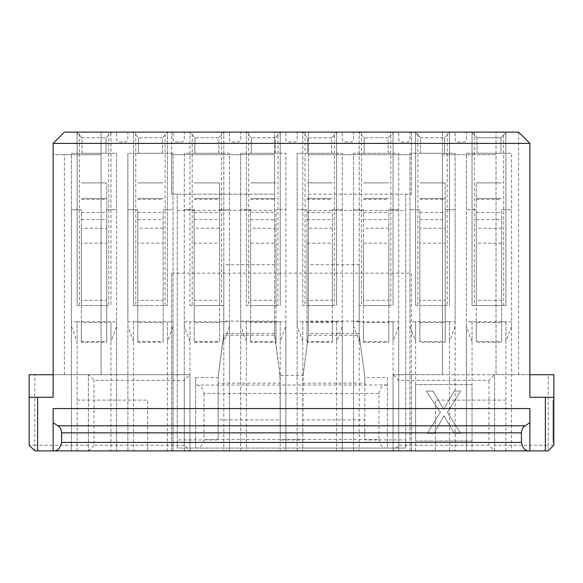 <?xml version="1.0" encoding="UTF-8"?>
<svg xmlns="http://www.w3.org/2000/svg" width="583" height="583" viewBox="0 0 583 583"><rect width="100%" height="100%" fill="white"/><g stroke="black" fill="none" stroke-linecap="round" stroke-linejoin="round"><path stroke-width="0.44" stroke-dasharray="2.92 2.19" d="M29.15 397.285L53.126 397.285L53.126 374.716L189.949 374.716L29.15 374.716L29.15 445.244L34.791 445.244L34.791 374.716M64.414 374.716L64.414 154.684L101.085 154.684L101.085 374.716L101.085 132.115L64.414 132.115L53.126 143.396L53.126 154.684L101.085 154.684L101.085 132.115L171.606 132.115L171.606 194.175L177.254 194.175L171.606 194.175L171.606 154.684L274.571 154.684L274.571 264.704L223.799 264.704L223.799 335.225L218.21 376.676L223.799 333.498L274.571 333.498L274.571 335.225L274.571 194.175L177.254 194.175L177.254 439.925L218.151 439.925L218.151 419.855L280.219 419.855L280.219 439.925L302.781 439.925L302.781 419.855L364.849 419.855L364.849 439.925L405.746 439.925L405.746 194.175L308.429 194.175L308.429 335.225L303.051 375.525L279.949 375.525L274.571 333.498M64.414 154.684L53.126 154.684L53.126 374.716M171.606 273.165L411.394 273.165L411.394 450.885L171.606 450.885L171.606 273.165L171.606 450.885L173.02 450.885L173.02 153.271L167.379 153.271L167.379 132.115L167.379 305.601L167.379 153.271L133.529 153.271L133.529 132.115L167.379 132.115L133.529 132.115L133.529 305.601L135.781 305.601L135.781 132.115M229.44 321.809L229.44 326.363L223.799 341.558L223.799 321.809L219.565 321.809L219.565 341.558L194.175 341.558L194.175 321.809L189.949 321.809L229.44 321.809L229.44 153.271L223.799 153.271L223.799 132.115L223.799 305.601L223.799 153.271L184.301 153.271L184.301 321.809L189.949 321.809L189.949 341.558L184.301 326.363L184.301 450.885L189.949 450.885L189.949 374.716L184.301 380.364L94.031 380.364L88.39 374.716L88.39 450.885L88.39 374.716M88.39 445.244L34.791 445.244L34.791 450.885L189.949 450.885L189.949 374.716M398.699 132.115L409.98 132.115L409.98 139.169A2.82 2.82 0 0 1 407.16 141.99L401.519 141.99A2.82 2.82 0 0 1 398.699 139.169L398.699 132.115L398.699 139.169A2.82 2.82 0 0 0 401.519 141.99L407.16 141.99A2.82 2.82 0 0 0 409.98 139.169L409.98 132.115L398.699 132.115M285.859 132.115L297.141 132.115L297.141 139.169A2.82 2.82 0 0 1 294.32 141.99L288.68 141.99A2.82 2.82 0 0 1 285.859 139.169L285.859 132.115L285.859 139.169A2.82 2.82 0 0 0 288.68 141.99L294.32 141.99A2.82 2.82 0 0 0 297.141 139.169L297.141 132.115L285.859 132.115M173.02 132.115L184.301 132.115L184.301 139.169A2.82 2.82 0 0 1 181.481 141.99L175.84 141.99A2.82 2.82 0 0 1 173.02 139.169L173.02 132.115L173.02 139.169A2.82 2.82 0 0 0 175.84 141.99L181.481 141.99A2.82 2.82 0 0 0 184.301 139.169L184.301 132.115L173.02 132.115M393.051 132.115L393.051 305.601L393.051 132.115L359.201 132.115L393.051 132.115M361.46 305.601L359.201 305.601L359.201 153.271L353.56 153.271L353.56 321.809L398.699 321.809L398.699 153.271L359.201 153.271L359.201 132.115L359.201 305.601L361.46 305.601L361.46 132.115M390.799 305.601L363.435 305.601L363.435 300.311L388.825 300.311L388.825 305.601L388.825 243.169L363.435 243.169L363.435 305.601L390.799 305.601L390.799 132.115M336.639 132.115L336.639 305.601L336.639 132.115L302.781 132.115L336.639 132.115M305.04 305.601L302.781 305.601L302.781 153.271L297.141 153.271L297.141 321.809L342.279 321.809L342.279 153.271L302.781 153.271L302.781 132.115L302.781 305.601L305.04 305.601L305.04 132.115M334.38 305.601L307.015 305.601L307.015 300.311L332.405 300.311L332.405 305.601L332.405 243.169L307.015 243.169L307.015 305.601L334.38 305.601L334.38 132.115M280.219 132.115L280.219 305.601L280.219 132.115L246.361 132.115L280.219 132.115M248.62 305.601L246.361 305.601L246.361 153.271L240.721 153.271L240.721 321.809L285.859 321.809L285.859 153.271L246.361 153.271L246.361 132.115L246.361 305.601L248.62 305.601L248.62 132.115M277.96 305.601L250.595 305.601L250.595 300.311L275.985 300.311L275.985 305.601L275.985 243.169L250.595 243.169L250.595 305.601L277.96 305.601L277.96 132.115M189.949 132.115L223.799 132.115L189.949 132.115L189.949 305.601L189.949 132.115M192.201 305.601L189.949 305.601L192.201 305.601L192.201 132.115M219.565 300.311L219.565 305.601L194.175 305.601L194.175 300.311L219.565 300.311L219.565 182.894L219.565 228.223L194.175 228.223L194.175 305.601L221.54 305.601L221.54 132.115M221.54 305.601L223.799 305.601L219.565 305.601L219.565 243.169L194.175 243.169M77.109 450.885L77.109 341.558L71.461 326.363L71.461 450.885L147.63 450.885L127.881 450.885L127.881 209.691L137.756 209.691L127.881 209.691L127.881 153.271L127.881 321.809L173.02 321.809L173.02 153.271L127.881 153.271L133.529 153.271L133.529 305.601L165.12 305.601L165.12 132.115M135.781 305.601L137.756 305.601L137.756 300.311L163.145 300.311L163.145 305.601L167.379 305.601L165.12 305.601M162.438 137.756L138.463 137.756L132.822 132.115L168.086 132.115L162.438 137.756L168.086 132.115L132.822 132.115L138.463 137.756L162.438 137.756L162.438 153.271L138.463 153.271L162.438 153.271L162.438 137.756M218.858 137.756L194.882 137.756L189.242 132.115L224.499 132.115L218.858 137.756L224.499 132.115L189.242 132.115L194.882 137.756L218.858 137.756L218.858 153.271L194.882 153.271L218.858 153.271L218.858 137.756M275.278 137.756L251.302 137.756L245.662 132.115L280.919 132.115L275.278 137.756L280.919 132.115L245.662 132.115L251.302 137.756L275.278 137.756L275.278 153.271L251.302 153.271L275.278 153.271L275.278 137.756M331.698 137.756L307.722 137.756L302.081 132.115L337.338 132.115L331.698 137.756L337.338 132.115L302.081 132.115L307.722 137.756L331.698 137.756L331.698 153.271L307.722 153.271L331.698 153.271L331.698 137.756M388.118 137.756L364.142 137.756L358.501 132.115L393.758 132.115L388.118 137.756L393.758 132.115L358.501 132.115L364.142 137.756L388.118 137.756L388.118 153.271L364.142 153.271L388.118 153.271L388.118 137.756M116.6 132.115L127.881 132.115L127.881 139.169A2.82 2.82 0 0 1 125.061 141.99L119.42 141.99A2.82 2.82 0 0 1 116.6 139.169L116.6 132.115L116.6 139.169A2.82 2.82 0 0 0 119.42 141.99L125.061 141.99A2.82 2.82 0 0 0 127.881 139.169L127.881 132.115L116.6 132.115M229.44 132.115L240.721 132.115L240.721 139.169A2.82 2.82 0 0 1 237.9 141.99L232.26 141.99A2.82 2.82 0 0 1 229.44 139.169L229.44 132.115L229.44 139.169A2.82 2.82 0 0 0 232.26 141.99L237.9 141.99A2.82 2.82 0 0 0 240.721 139.169L240.721 132.115L229.44 132.115M342.279 132.115L353.56 132.115L353.56 139.169A2.82 2.82 0 0 1 350.74 141.99L345.1 141.99A2.82 2.82 0 0 1 342.279 139.169L342.279 132.115L342.279 139.169A2.82 2.82 0 0 0 345.1 141.99L350.74 141.99A2.82 2.82 0 0 0 353.56 139.169L353.56 132.115L342.279 132.115M455.119 132.115L466.4 132.115L466.4 139.169A2.82 2.82 0 0 1 463.58 141.99L457.939 141.99A2.82 2.82 0 0 1 455.119 139.169L455.119 132.115L455.119 139.169A2.82 2.82 0 0 0 457.939 141.99L463.58 141.99A2.82 2.82 0 0 0 466.4 139.169L466.4 132.115L455.119 132.115M476.981 137.756L471.334 132.115L476.981 137.756L476.981 153.271L476.981 137.756L500.957 137.756L506.598 132.115L500.957 137.756L500.957 153.271L500.957 137.756L476.981 137.756M505.891 132.115L505.891 305.601L505.891 132.115L503.639 132.115L503.639 305.601L505.891 305.601L501.664 305.601L501.664 243.169L476.275 243.169L476.275 305.601L472.041 305.601L472.041 132.115L472.041 305.601L474.3 305.601L474.3 132.115L472.041 132.115L505.891 132.115M415.621 132.115L415.621 305.601L415.621 132.115L449.471 132.115L415.621 132.115M417.88 305.601L415.621 305.601L417.88 305.601L417.88 132.115M447.219 305.601L419.855 305.601L419.855 300.311L445.244 300.311L445.244 182.894L445.244 228.223L419.855 228.223L419.855 305.601L447.219 305.601L447.219 132.115M455.119 321.809L455.119 450.885L455.119 209.691L445.244 209.691L445.244 322.53L419.855 322.53L419.855 209.691L409.98 209.691L419.855 209.691L419.855 342.279L445.244 342.279L445.244 209.691L455.119 209.691L455.119 153.271L449.471 153.271L449.471 305.601L449.471 132.115L449.471 153.271L409.98 153.271L409.98 321.809L455.119 321.809L455.119 153.271L409.98 153.271L409.98 450.885L511.539 450.885L511.539 153.271L511.539 450.885M420.562 137.756L414.914 132.115L420.562 137.756L444.538 137.756L450.178 132.115L414.914 132.115L450.178 132.115L444.538 137.756L420.562 137.756L420.562 153.271L444.538 153.271L420.562 153.271L420.562 137.756M77.109 132.115L77.109 305.601L77.109 132.115L110.959 132.115L77.109 132.115M79.361 305.601L77.109 305.601L79.361 305.601L79.361 132.115M108.7 305.601L81.336 305.601L81.336 300.311L106.725 300.311L106.725 182.894L106.725 228.223L81.336 228.223L81.336 305.601L108.7 305.601L108.7 132.115M116.6 321.809L116.6 326.363L110.959 341.558L110.959 321.809L106.725 321.809L106.725 341.558L81.336 341.558L81.336 321.809L77.109 321.809L77.109 341.558L77.109 321.809L116.6 321.809L116.6 153.271L110.959 153.271L110.959 305.601L110.959 132.115L110.959 153.271L71.461 153.271L71.461 326.363M82.043 137.756L76.402 132.115L82.043 137.756L106.019 137.756L111.666 132.115L76.402 132.115L111.666 132.115L106.019 137.756L82.043 137.756L82.043 153.271L106.019 153.271L82.043 153.271L82.043 137.756M279.949 375.525L280.219 419.855L218.151 419.855L218.151 377.536L195.589 377.536L195.589 448.065L177.254 448.057L177.254 194.175L274.571 194.175L274.571 132.115L171.606 132.115L171.606 154.684L274.571 154.684L274.571 132.115L308.429 132.115L308.429 194.175L411.394 194.175L405.746 194.175L405.746 448.057L387.411 448.065L387.411 377.536L364.849 377.536L364.849 419.855L302.781 419.855L302.781 377.536L308.429 335.225L308.429 154.684L411.394 154.684L411.394 194.175L411.394 132.115L308.429 132.115L308.429 154.684L411.394 154.684L411.394 132.115L496.024 132.115L496.024 154.684L442.424 154.684L442.424 132.115L442.424 374.716L529.874 374.716L529.874 143.396L518.586 132.115L496.024 132.115L496.024 374.716L496.024 154.684L442.424 154.684L442.424 374.716L411.394 374.716L411.394 450.885L409.98 450.885L409.98 321.809M411.394 273.165L411.394 374.716L393.051 374.716L494.61 374.716L494.61 445.244L548.209 445.244L548.209 450.885L553.85 445.244L553.85 374.716L494.61 374.716L488.969 380.364L398.699 380.364L393.051 374.716L393.051 450.885L548.209 450.885M398.699 321.809L398.699 326.363L393.051 341.558L393.051 321.809L388.825 321.809L388.825 341.558L363.435 341.558L363.435 321.809L359.201 321.809L359.201 341.558L353.56 326.363L353.56 450.885L398.699 450.885L393.051 450.885L393.051 374.716M280.219 321.809L280.219 341.558L280.219 321.809L275.985 321.809L275.985 341.558L250.595 341.558L250.595 321.809L246.361 321.809L246.361 341.558L240.721 326.363L240.721 450.885L285.859 450.885L285.859 326.363L280.219 341.558L280.219 450.885M336.639 321.809L336.639 341.558L336.639 321.809L332.405 321.809L332.405 341.558L307.015 341.558L307.015 321.809L302.781 321.809L302.781 341.558L297.141 326.363L297.141 450.885L342.279 450.885L342.279 326.363L336.639 341.558L336.639 450.885M167.379 321.809L167.379 341.558L167.379 321.809L163.145 321.809L163.145 341.558L137.756 341.558L137.756 321.809L133.529 321.809L133.529 341.558L127.881 326.363L127.881 450.885L173.02 450.885L173.02 326.363L167.379 341.558L167.379 450.885M184.301 450.885L229.44 450.885L229.44 153.271L184.301 153.271L184.301 450.885M189.949 321.809L189.949 450.885L184.301 445.244L184.301 380.364M184.301 445.244L94.031 445.244L94.031 380.364M94.031 445.244L88.39 450.885M77.109 321.809L71.461 321.809M106.725 300.311L106.725 243.169L81.336 243.169M116.6 326.363L116.6 450.885L116.6 209.691L106.725 209.691L116.6 209.691L116.6 153.271L71.461 153.271L71.461 209.691L81.336 209.691L71.461 209.691L71.461 450.885M106.725 209.691L106.725 322.53L81.336 322.53L81.336 209.691L81.336 342.279L106.725 342.279L106.725 209.691M359.201 264.704L359.201 335.225L364.79 376.676L359.201 335.225L359.201 264.704L308.429 264.704M359.201 321.124L308.429 321.124M359.201 335.225L359.201 333.498L359.201 335.225L308.429 335.225L308.429 333.498L308.429 335.225M359.201 333.498L308.429 333.498M405.746 439.925L405.746 448.057L302.781 448.065L303.051 375.525M218.21 376.676L218.151 383.184L280.219 383.184L280.161 376.676L274.571 335.225L223.799 335.225L223.799 321.124L274.571 321.124L274.571 335.225M223.799 333.498L223.799 335.225M274.571 264.704L274.571 321.124M223.799 321.124L223.799 264.704M505.891 321.809L505.891 341.558L505.891 321.809L501.664 321.809L501.664 341.558L476.275 341.558L476.275 321.809L472.041 321.809L472.041 341.558L466.4 326.363L466.4 450.885L466.4 209.691L476.275 209.691L476.275 342.279L501.664 342.279L501.664 209.691L511.539 209.691L501.664 209.691L501.664 322.53L476.275 322.53L476.275 209.691L466.4 209.691L466.4 153.271L511.539 153.271L466.4 153.271L466.4 321.809L511.539 321.809M505.891 450.885L505.891 341.558L511.539 326.363M393.051 321.809L393.051 450.885L398.699 445.244L488.969 445.244L494.61 450.885L494.61 445.244M353.56 450.885L353.56 209.691L363.435 209.691L363.435 322.53L388.825 322.53L388.825 209.691L398.699 209.691L398.699 153.271L353.56 153.271L353.56 209.691L363.435 209.691L363.435 342.279L388.825 342.279L388.825 209.691L398.699 209.691L398.699 450.885L398.699 326.363M342.279 450.885L342.279 209.691L332.405 209.691L332.405 322.53L307.015 322.53L307.015 209.691L297.141 209.691L307.015 209.691L307.015 342.279L332.405 342.279L332.405 209.691L342.279 209.691L342.279 153.271L297.141 153.271L297.141 450.885M285.859 450.885L285.859 209.691L275.985 209.691L275.985 322.53L250.595 322.53L250.595 209.691L240.721 209.691L250.595 209.691L250.595 342.279L275.985 342.279L275.985 209.691L285.859 209.691L285.859 153.271L240.721 153.271L240.721 450.885M163.145 305.601L163.145 243.169L137.756 243.169L137.756 305.601L163.145 305.601M138.463 153.271L138.463 137.756L138.463 153.271M194.882 153.271L194.882 137.756L194.882 153.271M251.302 153.271L251.302 137.756L251.302 153.271M307.722 153.271L307.722 137.756L307.722 153.271M364.142 153.271L364.142 137.756L364.142 153.271M503.639 305.601L501.664 305.601L501.664 243.169M501.664 228.223L476.275 228.223L476.275 182.894L476.275 305.601L474.3 305.601M445.244 300.311L445.244 243.169L419.855 243.169M444.538 153.271L444.538 137.756L444.538 153.271M106.019 153.271L106.019 137.756L106.019 153.271M302.781 439.925L302.781 448.057L218.151 448.065L177.254 448.057L177.254 439.925M494.61 450.885L494.61 374.716M472.041 321.809L472.041 450.885M466.4 326.363L466.4 321.809M110.959 321.809L110.959 450.885M415.621 450.885L415.621 341.558L409.98 326.363M455.119 326.363L449.471 341.558L449.471 450.885M449.471 321.809L449.471 341.558L449.471 321.809L445.244 321.809L445.244 341.558L419.855 341.558L419.855 321.809L415.621 321.809L415.621 341.558L415.621 321.809M505.891 400.106L435.37 400.106L435.37 450.885L435.37 400.106L505.891 400.106M246.361 321.809L246.361 450.885M240.721 326.363L240.721 321.809M285.859 321.809L285.859 326.363M302.781 321.809L302.781 450.885M297.141 326.363L297.141 321.809M342.279 321.809L342.279 326.363M359.201 321.809L359.201 450.885M353.56 326.363L353.56 321.809M77.109 400.106L147.63 400.106L147.63 450.885L147.63 400.106L77.109 400.106M173.02 321.809L173.02 326.363M133.529 321.809L133.529 450.885M127.881 326.363L127.881 321.809M137.756 209.691L137.756 342.279L163.145 342.279L163.145 209.691L173.02 209.691L163.145 209.691L163.145 322.53L137.756 322.53L137.756 209.691M229.44 326.363L229.44 450.885M223.799 321.809L223.799 450.885M184.301 326.363L184.301 321.809M184.301 209.691L194.175 209.691L194.175 342.279L219.565 342.279L219.565 209.691L229.44 209.691L219.565 209.691L219.565 322.53L194.175 322.53L194.175 209.691L184.301 209.691M106.725 228.223L106.725 243.169M81.336 228.223L81.336 300.311M81.336 321.809L81.336 341.558M106.725 341.558L106.725 321.809M106.725 342.279L106.725 322.53M81.336 342.279L81.336 322.53M195.589 448.065C199.94 448.451 202.76 445.623 204.05 439.597L378.95 439.597L378.95 393.474L204.05 393.474C202.928 387.906 200.457 385.108 196.639 385.079L195.589 384.948L195.589 448.065L387.411 448.065L387.411 377.536M302.781 383.184L364.849 383.184L364.79 376.676M387.411 384.948L196.639 385.079M195.589 384.948L195.589 377.536M218.151 383.184L218.151 439.925M280.219 383.184L280.219 439.925M364.849 383.184L364.849 439.925M476.275 322.53L476.275 342.279M501.664 322.53L501.664 342.279M476.275 228.223L476.275 243.169M476.275 321.809L476.275 341.558M501.664 341.558L501.664 321.809M388.825 300.311L388.825 243.169M363.435 243.169L363.435 300.311M388.825 341.558L388.825 321.809M363.435 321.809L363.435 341.558M363.435 219.565L388.825 219.565M332.405 300.311L332.405 243.169M307.015 243.169L307.015 300.311M332.405 341.558L332.405 321.809M307.015 321.809L307.015 341.558M307.015 219.565L332.405 219.565M275.985 300.311L275.985 243.169M250.595 243.169L250.595 300.311M275.985 341.558L275.985 321.809M250.595 321.809L250.595 341.558M250.595 219.565L275.985 219.565M219.565 228.223L219.565 243.169M194.175 228.223L194.175 300.311M194.175 321.809L194.175 341.558M219.565 341.558L219.565 321.809M194.175 219.565L219.565 219.565M163.145 300.311L163.145 243.169M163.145 228.223L137.756 228.223L137.756 243.169M137.756 228.223L137.756 300.311M163.145 341.558L163.145 321.809M137.756 321.809L137.756 341.558M137.756 219.565L163.145 219.565M476.275 219.565L501.664 219.565M445.244 228.223L445.244 243.169M419.855 228.223L419.855 300.311M445.244 341.558L445.244 321.809M419.855 321.809L419.855 341.558M419.855 219.565L445.244 219.565M81.336 219.565L106.725 219.565M488.969 445.244L488.969 380.364M398.699 380.364L398.699 445.244M472.041 441.01L472.041 384.591L415.621 384.591L415.621 441.01L472.041 441.01L472.041 384.591L415.621 384.591L415.621 441.01L472.041 441.01M419.855 322.53L419.855 342.279M445.244 322.53L445.244 342.279M250.595 322.53L250.595 342.279M275.985 322.53L275.985 342.279M307.015 322.53L307.015 342.279M332.405 322.53L332.405 342.279M363.435 322.53L363.435 342.279M388.825 322.53L388.825 342.279M137.756 322.53L137.756 342.279M163.145 322.53L163.145 342.279M194.175 322.53L194.175 342.279M219.565 322.53L219.565 342.279M81.336 182.894L106.725 182.894L81.336 182.894M81.336 199.517L106.725 199.517M81.336 198.409L106.725 198.409L81.336 198.409M81.336 212.511L106.725 212.511M378.95 439.597C380.24 445.623 383.06 448.451 387.411 448.065M378.95 393.474C380.072 387.906 382.543 385.108 386.361 385.079M204.05 393.474L204.05 439.597M476.275 182.894L501.664 182.894L476.275 182.894M476.275 199.517L501.664 199.517M476.275 198.409L501.664 198.409L476.275 198.409M476.275 212.511L501.664 212.511M363.435 182.894L388.825 182.894L363.435 182.894M363.435 199.517L388.825 199.517M363.435 198.409L388.825 198.409L363.435 198.409M363.435 212.511L388.825 212.511M307.015 182.894L332.405 182.894L307.015 182.894M307.015 199.517L332.405 199.517M307.015 198.409L332.405 198.409L307.015 198.409M307.015 212.511L332.405 212.511M250.595 182.894L275.985 182.894L250.595 182.894M250.595 199.517L275.985 199.517M250.595 198.409L275.985 198.409L250.595 198.409M250.595 212.511L275.985 212.511M194.175 182.894L219.565 182.894L194.175 182.894M194.175 199.517L219.565 199.517M194.175 198.409L219.565 198.409L194.175 198.409M194.175 212.511L219.565 212.511M137.756 182.894L163.145 182.894L137.756 182.894M137.756 199.517L163.145 199.517M137.756 198.409L163.145 198.409L137.756 198.409M137.756 212.511L163.145 212.511M419.855 182.894L445.244 182.894L419.855 182.894M419.855 199.517L445.244 199.517M419.855 198.409L445.244 198.409L419.855 198.409M419.855 212.511L445.244 212.511M442.417 418.711A29.041 29.041 0 0 0 443.903 415.694A29.041 29.041 0 0 1 442.417 418.718L434.058 433.358L442.417 418.718M443.991 415.694A34.521 34.521 0 0 0 445.616 418.856L454.354 433.358L460.614 433.358L447.387 412.378L460.803 391.04L454.164 391.04L443.758 409.157L454.164 391.04L460.803 391.04L447.387 412.378L460.614 433.358L454.354 433.358L445.616 418.856A34.521 34.521 0 0 1 443.991 415.694M443.619 409.157L432.907 391.04L426.246 391.04L440.311 412.298L427.361 433.358L434.058 433.358L427.361 433.358L440.311 412.298L426.246 391.04L432.907 391.04L443.619 409.157M34.791 450.885L29.15 445.244M553.85 397.285L529.874 397.285L529.874 374.716M553.85 442.424L553.85 400.106L553.85 442.424L553.005 442.424L553.85 442.424M553.85 445.244L548.209 445.244L548.209 374.716M529.874 450.885L529.874 408.574M53.126 408.574L53.126 450.885M553.005 442.424L553.005 400.106L553.85 400.106L553.005 400.106L553.005 442.424M553.005 438.307L553.005 404.449L553.005 438.307L553.85 438.307L553.005 438.307M553.85 438.307L553.85 404.449L553.005 404.449L553.85 404.449L553.85 413.719L553.005 413.719L553.85 413.719L553.85 404.449L553.005 404.449L553.85 404.449L553.85 438.307M553.85 417.545L553.85 433.978L553.85 417.545L553.005 417.545L553.85 417.545M553.005 433.978L553.005 417.545L553.005 433.978L553.85 433.978M471.334 132.115L506.598 132.115L471.334 132.115M474.3 132.115L503.639 132.115M476.275 305.601L501.664 305.601L476.275 305.601M500.957 153.271L476.981 153.271L500.957 153.271M518.586 132.115L518.586 374.716M177.254 210.441L274.571 210.441M308.429 210.441L405.746 210.441M388.825 228.223L363.435 228.223M332.405 228.223L307.015 228.223M275.985 228.223L250.595 228.223M501.664 300.311L476.275 300.311M553.005 431.617L553.85 431.617L553.005 431.617"/><path stroke-width="0.87" d="M529.874 374.716L553.85 374.716L553.85 445.244L548.209 450.885L34.791 450.885L29.15 445.244L29.15 374.716L53.126 374.716M71.461 450.885L229.44 450.885M511.539 450.885L353.56 450.885M285.859 450.885L240.721 450.885M342.279 450.885L297.141 450.885M529.874 450.885C525.523 451.278 522.703 448.458 521.406 442.424L521.406 432.848C521.69 429.496 522.951 427.15 525.181 425.801L529.874 422.675L529.874 450.885M53.126 422.675L57.819 425.801C60.049 427.15 61.31 429.496 61.594 432.848L61.594 442.424C60.297 448.458 57.477 451.278 53.126 450.885L53.126 408.574L529.874 408.574L529.874 422.675M37.611 450.885L37.611 397.285L53.126 397.285L53.126 143.396L529.874 143.396L529.874 397.285L545.389 397.285L545.389 450.885M37.611 397.285L29.15 397.285M553.85 397.285L545.389 397.285M53.126 143.396L64.414 132.115L518.586 132.115L529.874 143.396M521.406 442.424L61.594 442.424M521.406 432.848L61.594 432.848M525.181 425.801L57.819 425.801"/></g></svg>
